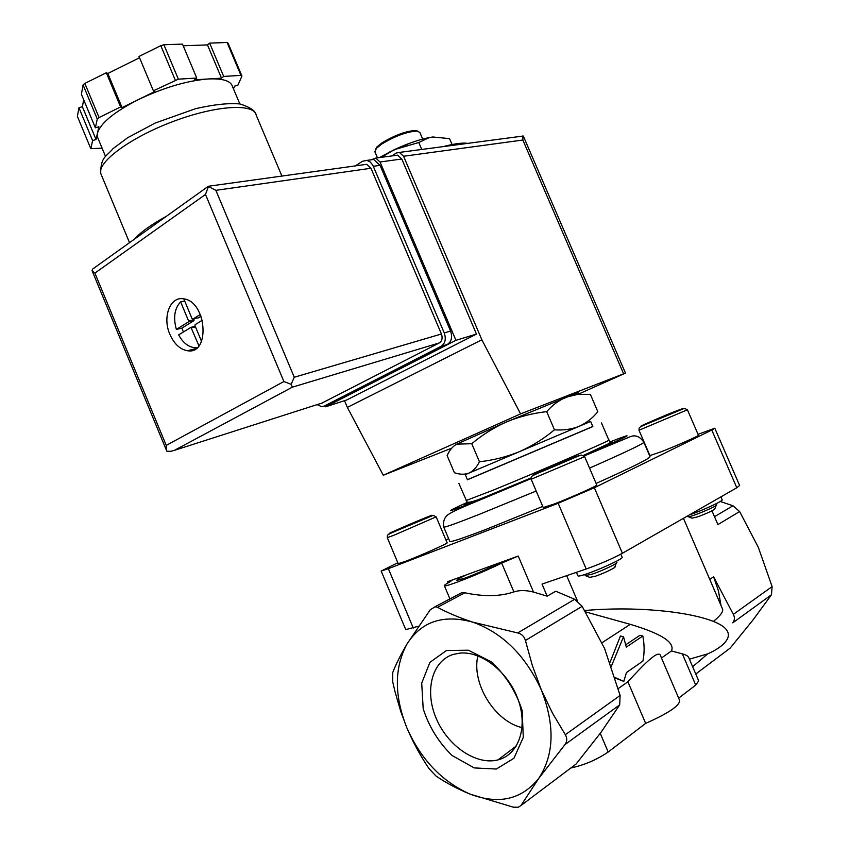 <?xml version="1.0" encoding="UTF-8"?>
<svg xmlns="http://www.w3.org/2000/svg" width="850" height="850" viewBox="0 0 850 850"><rect width="100%" height="100%" fill="white"/><g stroke="black" fill="none" stroke-linecap="round" stroke-linejoin="round"><path stroke-width="1.27" d="M716.189 503.71L716.635 504.751C718.622 505.739 688.457 518.245 687.979 516.641L687.947 516.566M720.959 605.381L718.473 590.994L713.607 576.81L733.327 614.369C734.952 617.344 734.751 620.16 732.742 622.848L771.481 594.745L772.108 586.596L758.338 547.368L739.617 511.53L732.976 505.761L720.258 501.479M711.949 510.818L717.91 524.599L739.617 511.53M443.126 146.625C453.39 143.937 461.157 142.789 466.427 143.172M471.771 443.721L479.421 461.741C476.691 467.33 473.216 471.102 469.009 473.067C464.652 474.693 459.786 474.576 454.399 472.738L447.142 455.6C449.459 450.203 452.657 446.388 456.737 444.136L471.771 443.721C482.311 434.817 493.903 427.55 506.568 421.908L456.737 444.136M575.429 394.676C579.657 392.541 579.434 392.296 574.77 393.933L506.568 421.908C519.361 416.627 532.737 413.206 546.699 411.644C552.511 404.993 559.119 400.127 566.514 397.056L577.766 394.368L590.346 394.326L597.816 411.729C592.62 418.147 586.372 423.013 579.073 426.339C571.614 429.314 563.412 430.472 554.466 429.813C543.702 438.823 531.962 446.123 519.265 451.722C506.43 456.949 493.149 460.296 479.421 461.741M546.699 411.644L554.466 429.813M429.08 768.687L435.997 776.008C445.666 782.669 456.981 788.704 469.976 794.091L513.283 807.171L518.298 807.256L520.954 805.524L538.709 778.451L564.974 744.579C567.216 741.487 567.332 738.193 565.324 734.708L552.564 713.246L541.418 690.094L532.344 665.508L525.406 640.475C524.206 636.384 521.634 633.877 517.703 632.942L472.738 622.136C443.381 614.125 421.473 621.414 407.012 643.992C394.209 667.728 394.145 695.619 406.799 727.674C420.793 759.39 441.851 781.522 469.976 794.091C498.589 804.844 521.507 799.638 538.709 778.451C554.2 754.853 555.093 725.401 541.418 690.094C525.47 655.488 502.573 632.836 472.738 622.136C459.276 617.706 447.525 612.754 437.484 607.282L435.041 606.794L430.238 609.811L407.012 643.992C400.786 654.564 396.015 664.094 392.711 672.584L392.711 681.774L395.048 691.815L400.786 711.588L406.799 727.674C413.132 742.507 420.559 756.171 429.08 768.687M611.405 666.166L623.518 636.746L626.301 647.105L642.834 636.002C644.513 644.81 644.534 653.172 642.908 661.077L626.45 672.552L623.804 681.403L615.113 677.535M397.811 562.721L381.172 571.062L388.365 568.671L558.163 503.274L586.202 569.001L542.034 584.077L547.166 596.148L555.762 591.228L574.696 599.271L582.144 606.326L604.594 648.529L620.117 695.459L619.671 704.884L600.95 732.424L576.077 764.044L520.954 805.524M570.796 768.018C584.354 765.074 596.817 759.741 608.186 752.027L645.649 723.382C668.801 713.107 680.117 705.404 679.586 700.283L660.737 656.242M678.672 698.137L695.736 685.079L698.7 680.85L688.755 657.677C688.266 656.168 686.12 654.893 682.348 653.862L671.447 650.941L661.491 657.996M695.768 673.997L730.15 648.125L752.994 619.99L771.481 594.745M645.649 723.382L627.895 681.774C643.716 664.477 659.292 648.263 660.747 656.242M627.895 681.774L618.301 688.564M623.518 636.746L620.436 635.991L610.034 662.331M623.804 681.403L615.283 678.077M642.834 636.002L639.923 635.301L625.802 644.746M689.403 659.164L707.827 653.841M692.644 666.719L707.625 653.926C718.601 648.943 725.305 643.694 727.727 638.18C730.192 631.784 725.422 626.195 713.394 621.403C686.736 610.991 633.356 606.188 584.768 610.523M446.452 650.516L429.898 662.373L421.706 683.145L423.194 708.751C428.995 726.75 438.621 742.326 452.062 755.501L474.226 767.911L496.315 769.037L513.931 758.274L523.281 737.418L522.187 710.621C516.024 691.528 505.771 675.293 491.406 661.906L468.382 650.207L446.452 650.516M671.447 650.941C675.219 642.526 661.502 633.654 630.296 624.346L585.618 611.904M461.954 592.62L464.918 592.801L437.484 607.282M501.691 563.104L518.224 556.049L498.238 563.306C493.404 566.344 474.799 574.589 464.302 578.329L456.694 580.444C456.439 579.934 459.669 578.074 466.384 574.866L447.61 581.676L451.764 580.508L449.82 581.889C445.74 584.099 443.934 585.395 444.38 585.767C444.879 587.594 482.492 572.762 501.691 563.104L513.899 591.908C500.214 596.519 483.884 596.817 464.918 592.801M566.684 575.662L577.532 601.131M513.899 591.908C519.531 590.07 526.065 590.134 533.513 592.078L547.166 596.148M405.737 629.606L418.444 626.259M586.202 569.001C600.174 564.018 612.244 558.769 622.402 553.265L736.801 487.772L739.617 485.488L714.829 428.294M498.238 563.306L466.384 574.866M448.63 538.656L445.91 539.941M558.163 503.274L594.341 487.741L711.79 430.036L714.808 428.241L698.041 434.318M687.427 409.785L638.998 430.249C639.317 427.21 637.457 427.773 650.229 422.567L684.409 408.329L687.427 409.785L698.445 435.253C700.198 435.317 676.908 445.644 661.311 451.711L649.91 455.589M436.178 516.896L447.111 542.778C449.416 542.714 421.079 555.401 406.098 561.117L398.204 563.656M584.651 456.663L596.764 484.967C599.091 485.021 571.147 497.526 554.083 504.05L543.224 507.556M542.746 506.43L486.338 529.263C463.856 537.891 451.69 541.981 449.841 541.514L449.714 541.216M643.896 442.393L649.995 456.556C650.834 457.991 632.878 466.937 596.105 483.427M592.811 426.466L467.404 479.676M467.457 479.804L465.279 474.661L590.654 421.441L592.864 426.572L467.447 479.783M381.353 157.335L394.304 149.674L418.784 142.502L421.759 149.462M418.784 142.502L429.048 137.711L432.852 136.988L449.544 138.624L452.083 144.542M417.796 131.123L415.671 130.486C406.194 130.985 394.984 135.097 382.054 142.821L376.943 146.923L375.413 149.536M422.684 139.071L419.858 132.451L417.148 131.049C407.171 131.591 395.377 135.915 381.746 144.043L376.369 148.357L374.956 151.969M410.306 143.012L389.087 152.224M432.852 136.988L428.666 137.668C418.54 139.761 407.086 143.767 394.304 149.674L379.323 157.611M570.127 459.17L543.054 470.411L570.127 459.17M417.733 521.528L397.237 530.039L417.733 521.528M671.001 413.567L649.102 422.684L671.001 413.567M716.21 505.368L714.903 508.651C714.053 510.106 708.294 512.847 697.648 516.864L691.964 518.16L688.436 516.726M577.809 575.631L577.883 575.79C578.935 578.446 625.526 558.716 622.062 557.09L620.808 554.157M616.25 563.231L614.901 566.684C617.398 566.844 603.851 573.463 595.138 576.311L589.666 577.362L585.894 575.811M616.378 561.255L616.845 562.349C618.471 563.072 602.268 570.828 592.014 574.207L585.236 575.577M689.488 514.856C702.897 510.351 724.041 500.544 722.128 499.736L720.896 496.878M477.87 655.839C471.293 683.188 494.519 721.31 522.091 727.632M453.146 654.447C431.842 661.098 424.384 690.954 436.22 718.431C447.737 746.003 476.308 765.669 498.079 759.857C518.638 754.758 528.19 727.292 518.107 699.582C508.268 671.829 481.281 650.803 459.723 653.129L453.146 654.447M371.014 159.832L375.785 158.089L380.046 161.999L455.929 340.308L325.678 406.799L325.242 405.769M391.871 155.922L396.323 153.032L399.373 152.426L403.58 156.262L481.854 339.777L520.582 413.876L625.472 373.118L577.936 394.347M451.711 448.152L383.286 475.246L347.353 407.394L344.526 400.679M383.286 475.246L520.582 413.876M347.353 407.394L481.854 339.777M395.006 155.497L397.587 155.157L401.795 158.992L476.467 334.082L346.726 399.967L325.678 406.799M522.941 135.883L522.856 140.027L403.58 156.262M455.929 340.308L476.467 334.082M134.906 238.818C140.537 232.22 151.056 224.697 166.462 216.24M201.535 341.381L194.969 325.635L195.128 324.679L202.374 320.174M198.124 317.921L192.089 318.739L184.121 299.593L185.226 299.2M192.822 319.154L200.366 314.436M176.375 329.439L181.9 328.132L193.949 320.62L194.097 319.653L188.583 320.939L188.424 321.895L176.375 329.439C173.092 317.634 174.505 308.444 180.625 301.846L184.684 300.964M188.583 320.939L180.625 301.846M98.271 138.975L97.378 136.818L97.442 133.216L98.876 126.756L95.37 127.808L81.398 94.244L83.077 84.947L84.851 83.406L106.324 72.728L107.833 73.483L139.528 57.726M102.085 148.134L90.823 148.697L92.586 140.569L96.029 139.528L97.442 133.216C100.438 123.207 114.091 111.998 138.401 99.588L154.796 91.534L153.393 90.823L139.007 56.472L160.799 45.645L163.901 44.763L182.484 44.094L196.754 78.051L194.565 79.815L208.165 78.976C222.774 78.285 230.903 80.846 232.56 86.689L239.827 103.934M183.196 45.794L207.485 44.901L209.653 43.127L227.077 42.5L228.087 43.201L241.942 76.022L237.926 85.127L234.653 86.116L233.463 88.836M90.823 148.697L77.382 116.365L78.944 107.748L82.386 106.739L83.693 99.769M153.393 90.823L178.351 79.167L163.901 44.763M175.249 80.07L160.799 45.645M95.37 127.808L97.272 119.032L83.077 84.947M97.272 119.032L99.067 117.544L84.851 83.406M99.067 117.544L120.604 106.951L122.081 107.61L138.401 99.588C163.742 87.571 187 80.697 208.165 78.976L221.499 78.157L223.688 76.426L240.954 75.384L241.942 76.022M240.954 75.384L227.077 42.5M178.351 79.167L196.754 78.051M169.873 334.358C162.222 317.263 170.074 296.161 183.515 298.828C206.826 301.112 210.63 355.066 187.436 350.742C180.019 349.403 174.165 343.942 169.873 334.358M321.927 403.07L439.301 342.933C442.085 341.031 442.786 338.056 441.426 333.997L370.961 168.268L366.669 164.326L364.076 164.688M366.669 164.326L208.123 186.288L215.868 190.336L294.27 377.251L291.146 384.317L292.347 387.175L174.431 450.341L170.829 451.318L166.844 451.201L166.472 450.362L166.239 445.389L94.892 273.094L92.055 270.619L92.639 269.067L97.474 265.604M291.146 384.317L283.889 381.533L166.239 445.389M208.335 186.798L205.488 194.459L283.889 381.533M221.499 78.157L207.485 44.901M223.688 76.426L209.653 43.127M92.586 140.569L78.944 107.748M96.029 139.528L82.386 106.739M122.081 107.61L107.833 73.483M120.604 106.951L106.324 72.728M317.092 404.621L321.693 406.683L324.147 406.13L441.044 346.343C445.219 343.496 446.293 339.022 444.242 332.934L372.736 165.006L370.164 161.925L366.956 160.384L362.397 161.288L355.438 165.877M329.088 404.526L447.376 344.409C451.552 341.583 452.614 337.131 450.585 331.064L380.056 165.346L373.66 159.471L369.782 160.002M197.317 347.522L193.928 347.597C187.797 346.587 182.708 342.359 178.649 334.889L190.952 327.356L198.932 345.791M181.9 328.132L183.377 331.957M201.078 316.168L198.347 317.868M193.8 318.931L194.097 319.653M709.739 579.349L713.607 576.81M733.327 614.369L772.108 586.596M469.582 143.129L453.348 145.276M619.671 704.884L564.974 744.579M620.117 695.459L565.324 734.708M608.186 752.027L600.259 733.369M695.736 685.079L682.348 653.862M582.144 606.326L525.406 640.475M683.453 518.319L722.213 608.281C724.009 610.799 721.076 615.177 713.394 621.403M602.034 642.727L630.296 624.346M574.696 599.271L517.703 632.942M447.61 581.676L448.109 582.845M518.224 556.049L533.513 592.078M714.489 516.683L732.976 505.761M388.365 568.671L413.281 628.023M711.79 430.036L736.801 487.772M594.341 487.741L622.402 553.265M536.18 491.024L479.91 514.112C457.544 522.952 445.496 527.298 443.764 527.138L443.689 526.904M584.237 455.919L630.137 436.751C635.322 434.584 639.891 436.411 643.822 442.212C644.481 443.222 626.386 451.849 589.549 468.116M531.038 478.38L482.449 498.525C445.549 513.336 440.513 514.601 467.341 502.339M610.003 441.915C639.466 430.461 630.817 435.051 584.024 455.674M531.069 478.019L491.895 494.264C467.245 504.209 459.297 507.004 468.084 502.616M609.875 442.595C618.003 439.832 609.28 444.104 583.695 455.409M601.471 422.939L608.823 440.056C614.922 438.547 537.381 472.186 492.501 490.439L466.151 500.512M542.364 471.219C518.362 480.994 546.901 468.138 570.318 458.596L578.351 455.781L542.364 471.219M543.267 507.652L531.186 479.304C532.663 476.489 526.554 477.923 541.949 471.506C556.006 465.842 580.55 454.782 581.389 455.047L584.63 456.631L531.165 479.251M395.781 530.963C375.721 539.134 405.312 525.948 424.926 517.947C445.57 509.511 416.277 522.612 395.781 530.963M395.016 534.778L387.292 537.699C388.057 535.16 384.657 535.734 395.346 531.25L433.245 515.344L436.156 516.853L395.016 534.778M650.505 422.376C627.534 431.8 650.686 421.366 673.094 412.176L682.284 408.754L650.505 422.376M522.856 140.027L623.581 373.766M380.046 161.999L401.795 158.992M101.671 175.663L100.704 173.357C97.591 161.638 131.431 136.903 174.08 121.125C216.697 105.198 254.086 103.222 256.169 115.069L281.913 176.067M205.488 194.459L94.892 273.094M174.431 450.341L322.979 402.741M292.347 387.175L439.301 342.933M294.27 377.251L441.426 333.997M215.868 190.336L370.961 168.268M330.608 404.037L324.147 406.13M447.376 344.409L441.044 346.343M450.585 331.064L444.242 332.934M380.056 165.346L373.373 166.292M193.949 320.62L188.424 321.895M195.479 326.868L191.452 327.824M195.256 326.326L190.931 327.356L195.266 326.336M687.661 515.908L687.979 516.641M574.77 393.933L577.766 394.358M453.114 145.308L470.22 143.044M461.943 592.588L435.03 606.751M444.38 585.767L449.926 598.91M381.172 571.062L405.801 629.765M531.048 478.646L480.845 499.63C462.889 506.951 452.476 511.658 449.608 513.729C444.752 516.354 442.808 520.827 443.764 527.138L449.841 541.514M458.915 483.427L466.99 501.946C468.552 503.264 476.988 500.618 492.288 493.999L531.091 477.944M583.61 455.356L608.154 443.913C610.162 442.648 610.683 441.809 609.705 441.362L608.866 440.119M376.943 146.923L376.369 148.357M415.671 130.486L417.148 131.049M374.786 151.587L377.464 157.866M387.292 537.699L398.236 563.741M638.998 430.249L649.942 455.642M577.883 575.79L576.417 572.347M584.768 574.494L585.289 575.705M516.439 745.875L498.079 759.857M523.483 136.478L625.472 373.108M523.228 136.021L399.373 152.426M375.785 158.089L397.587 155.157M129.519 242.675L100.704 173.357C100.651 156.57 106.494 156.687 113.029 148.633L127.723 137.689L155.051 123.101L195.659 108.651C214.115 104.476 228.873 102.914 239.944 103.955C249.124 106.898 254.331 110.064 255.563 113.454M92.055 270.619L166.472 450.362M208.165 186.405L92.639 269.067M105.57 156.517L97.378 136.818M373.66 159.471L366.956 160.384M187.436 350.742L196.01 348.574"/></g></svg>
